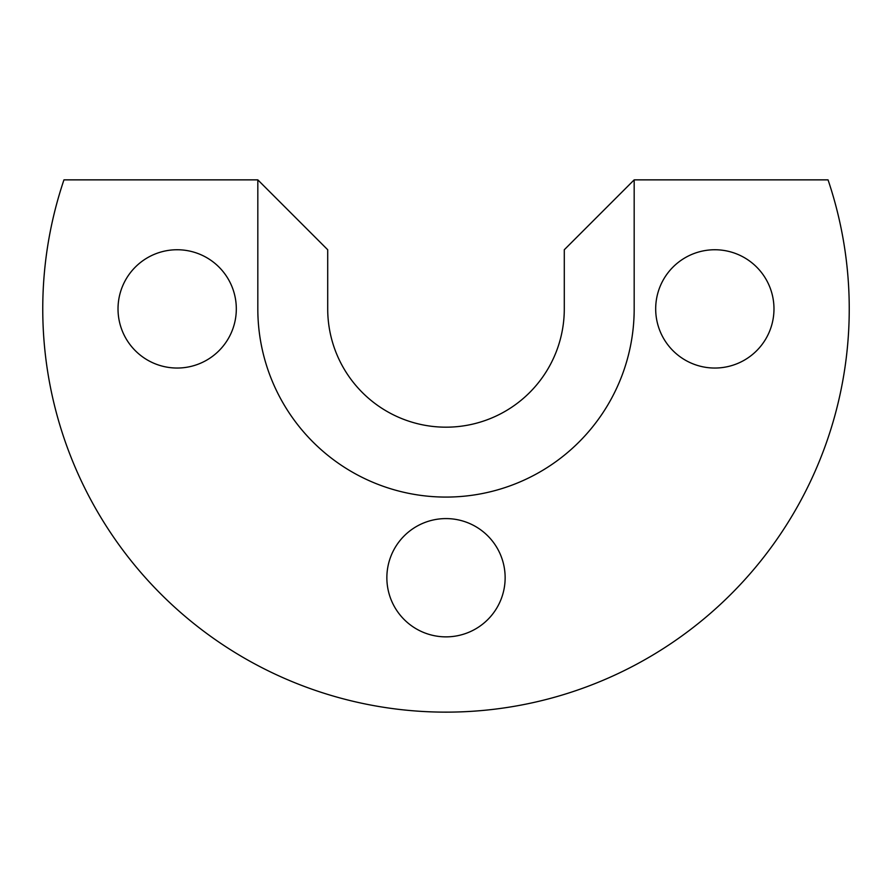 <?xml version="1.0" encoding="UTF-8"?>
<svg xmlns="http://www.w3.org/2000/svg" width="892" height="892" viewBox="0 0 892 892"><rect width="100%" height="100%" fill="white"/><g stroke="black" fill="none" stroke-linecap="round" stroke-linejoin="round"><path stroke-width="1.34" d="M446 712.139A403.251 403.251 0 0 0 828.044 179.861L634.179 179.861L564.29 249.749L564.29 308.9A118.29 118.29 0 0 1 446 427.179A118.29 118.29 0 0 1 327.71 308.9L327.71 249.749L257.821 179.861L63.956 179.861A403.251 403.251 0 0 0 446 712.139M634.179 179.861L634.179 308.9A188.179 188.179 0 0 1 446 497.078A188.179 188.179 0 0 1 257.821 308.9L257.821 179.861M118.023 308.9A59.14 59.14 0 0 1 177.174 249.749A59.14 59.14 0 0 1 236.313 308.9A59.14 59.14 0 0 1 177.174 368.039A59.14 59.14 0 0 1 118.023 308.9M446 636.866A59.14 59.14 0 0 1 386.86 577.726A59.14 59.14 0 0 1 446 518.587A59.14 59.14 0 0 1 505.14 577.726A59.14 59.14 0 0 1 446 636.866M773.977 308.9A59.14 59.14 0 0 1 714.827 368.039A59.14 59.14 0 0 1 655.687 308.9A59.14 59.14 0 0 1 714.827 249.749A59.14 59.14 0 0 1 773.977 308.9"/></g></svg>
